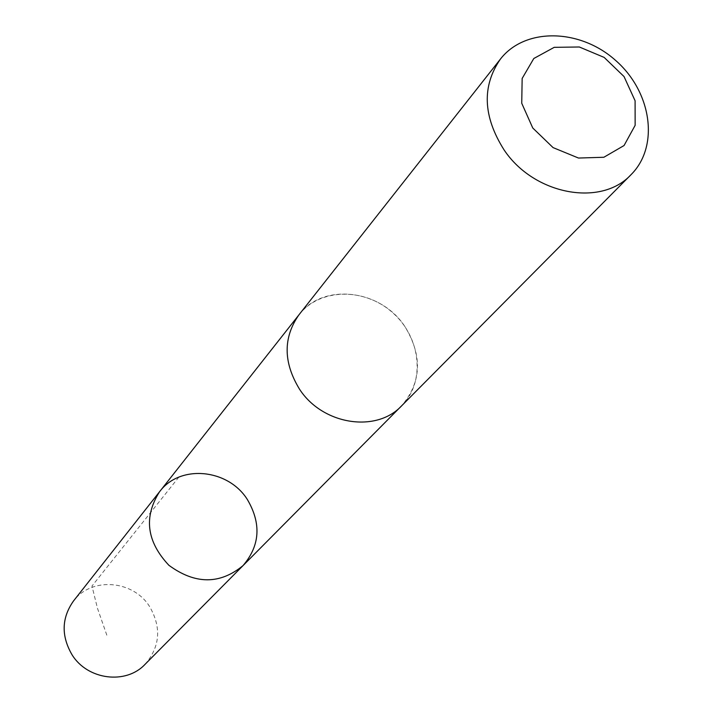 <?xml version="1.0" encoding="UTF-8"?>
<svg xmlns="http://www.w3.org/2000/svg" width="713" height="713" viewBox="0 0 713 713"><rect width="100%" height="100%" fill="white"/><g stroke="black" fill="none" stroke-linecap="round" stroke-linejoin="round"><path stroke-width="0.53" stroke-dasharray="3.56 2.67" d="M145.06 664.329C160.122 646.727 161.646 627.493 149.623 606.611C133.171 580.008 91.433 576.674 73.492 600.997M404.904 326.554C380.76 289.255 322.846 282.384 298.934 314.852C283.052 337.623 283.239 362.373 299.478 389.093C322.436 424.805 376.339 433.21 401.66 405.768C421.588 382.186 422.666 355.787 404.904 326.554M159.552 491.756C179.908 464.154 227.955 468.691 247.313 499.439C261.493 523.556 260.058 545.623 243.017 565.623M401.669 405.777C425.723 381.874 421.009 337.392 392.533 312.588C364.441 287.33 319.718 288.061 298.925 314.852L298.248 315.716M178.856 477.131L91.968 586.041L97.476 608.314L106.888 635.354M401.66 405.768L400.884 406.544"/><path stroke-width="1.07" d="M247.313 499.439C261.493 523.556 260.058 545.623 243.017 565.623C219.854 584.624 195.148 584.517 168.892 565.293C146.628 541.577 143.509 517.068 159.552 491.756C179.908 464.154 227.955 468.691 247.313 499.439M73.492 600.997C61.55 617.984 61.077 635.925 72.066 654.819C87.619 680.015 126.005 684.828 145.06 664.329L243.017 565.623C219.854 584.624 195.148 584.517 168.892 565.293C146.628 541.577 143.509 517.068 159.552 491.756L73.492 600.997M500.464 59.027L298.925 314.852C283.043 337.623 283.221 362.373 299.469 389.102C322.436 424.814 376.339 433.219 401.669 405.777L631.085 174.623C659.587 146.281 651.691 91.879 615.658 60.462C580.088 28.511 525.125 27.29 500.464 59.027C481.712 86.13 482.933 116.451 504.118 149.971C534.046 194.827 601.184 207.269 631.085 174.623M532.763 128.001L553.065 147.6L578.493 158.045L603.858 157.261L624.053 145.532L635.14 125.336L635.087 100.738L624.027 76.549L604.161 57.414L579.304 46.987L554.215 47.334L533.805 58.502L522.157 78.439L521.738 103.26L532.763 128.001M298.248 315.716L159.552 491.756M400.884 406.544L243.017 565.623"/></g></svg>
